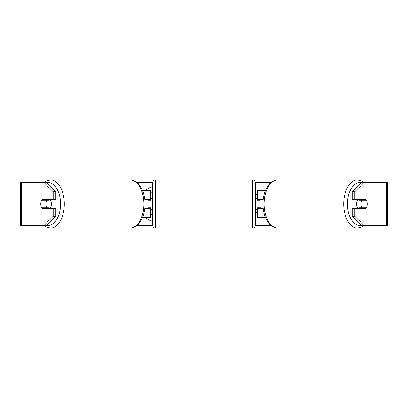 <?xml version="1.0" encoding="UTF-8"?>
<svg xmlns="http://www.w3.org/2000/svg" width="408" height="408" viewBox="0 0 408 408"><rect width="100%" height="100%" fill="white"/><g stroke="black" fill="none" stroke-linecap="round" stroke-linejoin="round"><path stroke-width="0.61" d="M150.542 200.221L150.542 199.68L144.835 199.68M150.542 199.68L150.542 190.5L142.56 190.5M142.56 217.5L150.542 217.5L150.542 207.779M147.839 208.32L147.839 199.68M144.835 208.32L150.542 208.32M265.44 190.5L257.458 190.5L257.458 199.68L263.165 199.68M265.44 217.5L257.458 217.5L257.458 207.779M260.161 208.32L260.161 207.779L256.918 207.779L256.918 209.401L255.301 209.401M260.161 207.779L260.161 199.68M257.458 200.221L257.458 199.68M263.165 208.32L257.458 208.32M357.836 208.32A5.401 3.096 -90 0 1 356.597 204A5.401 3.096 -90 0 1 357.836 199.68M361.024 204A5.401 3.096 -90 0 1 361.906 200.221L366.333 200.221A5.401 3.096 -90 0 1 367.215 204A5.401 3.096 -90 0 1 366.333 207.779L361.906 207.779A5.401 3.096 -90 0 1 361.024 204M359.162 199.68A5.401 3.096 -90 0 0 358.81 200.221L361.906 200.221M362.88 199.68A5.401 3.096 -90 0 1 363.232 200.221M363.232 207.779A5.401 3.096 -90 0 1 362.88 208.32M359.162 208.32A5.401 3.096 -90 0 1 358.81 207.779L361.906 207.779M152.699 186.538A18.212 18.212 0 0 0 145.656 190.5M145.656 217.5A18.212 18.212 0 0 0 152.699 221.462M136.792 182.401L152.714 182.401M255.286 182.401L271.208 182.401M136.792 225.599L152.714 225.599M255.286 225.599L271.208 225.599M260.778 208.32L260.161 207.417M255.301 210.757L257.458 213.945M257.458 193.351L255.301 195.896M21.573 182.401L20.4 182.401L20.4 225.599L21.573 225.599L21.573 182.401L46.538 182.401L55.825 191.755L53.173 191.755L43.88 182.401M43.88 225.599L53.173 216.245L55.825 216.245L46.538 225.599L21.573 225.599M386.427 225.599L386.427 182.401L387.6 182.401L387.6 225.599L361.463 225.599L352.175 216.245L352.175 208.32L354.827 208.32L354.827 216.245L364.12 225.599M361.463 182.401L364.12 182.401L354.827 191.755L352.175 191.755L361.463 182.401M386.427 182.401L364.12 182.401M352.175 191.755L352.175 199.68L354.827 199.68L354.827 191.755M354.827 199.68L365.976 199.68A5.401 3.096 -90 0 1 365.976 208.32L354.827 208.32M352.175 216.245L354.827 216.245M363.324 208.32A5.401 3.096 90 0 0 363.676 207.779M363.676 200.221A5.401 3.096 90 0 0 363.324 199.68M44.324 200.221A5.401 3.096 90 0 1 44.676 199.68M44.676 208.32A5.401 3.096 90 0 1 44.324 207.779M55.825 216.245L55.825 208.32L53.173 208.32L53.173 216.245M53.173 191.755L53.173 199.68L55.825 199.68L55.825 191.755M53.173 199.68L42.024 199.68A5.401 3.096 -90 0 0 40.785 204A5.401 3.096 -90 0 0 42.024 208.32L53.173 208.32M150.542 192.8L152.699 192.8M152.699 214.445L150.542 214.445M50.164 208.32A5.401 3.096 -90 0 0 51.403 204A5.401 3.096 -90 0 0 50.164 199.68M46.094 207.779A5.401 3.096 -90 0 0 46.976 204A5.401 3.096 -90 0 0 46.094 200.221L41.667 200.221A5.401 3.096 -90 0 0 40.785 204A5.401 3.096 -90 0 0 41.667 207.779L49.19 207.779A5.401 3.096 -90 0 1 48.838 208.32M44.768 207.779A5.401 3.096 -90 0 0 45.12 208.32M46.094 200.221L49.19 200.221A5.401 3.096 -90 0 0 48.838 199.68M45.12 199.68A5.401 3.096 -90 0 0 44.768 200.221M155.402 179.969A2.698 2.698 0 0 0 152.699 182.672L152.699 225.328A2.698 2.698 0 0 0 155.402 228.031L252.598 228.031A2.698 2.698 0 0 0 255.301 225.328L255.301 182.672A2.698 2.698 0 0 0 252.598 179.969L155.402 179.969L155.402 228.031M260.161 200.221L256.918 200.221L256.918 198.599L255.301 198.599M152.699 198.599L151.082 198.599L151.082 200.221L147.839 200.221M147.839 207.779L151.082 207.779L151.082 209.401L152.699 209.401M357.485 228.031L277.863 228.031A24.031 13.785 -90 0 1 264.078 204A24.031 13.785 -90 0 1 277.863 179.969L357.485 179.969A24.031 13.785 90 0 0 343.699 204A24.031 13.785 90 0 0 357.485 228.031L362.498 226.69L364.14 225.599M361.065 225.196A21.328 12.235 -90 0 1 347.463 204A21.328 12.235 -90 0 1 361.065 182.804M50.516 228.031L130.137 228.031A24.031 13.785 -90 0 0 143.922 204A24.031 13.785 -90 0 0 130.137 179.969L50.516 179.969A24.031 13.785 90 0 1 64.301 204A24.031 13.785 90 0 1 50.516 228.031L45.502 226.69L43.86 225.599M46.935 225.196A21.328 12.235 -90 0 0 60.537 204A21.328 12.235 -90 0 0 46.935 182.804M252.598 228.031L252.598 179.969M357.485 179.969L362.498 181.31L364.14 182.401M277.863 179.969C271.447 180.617 269.525 183.651 267.01 187.333C264.328 192.035 262.966 197.589 262.925 204C262.966 210.411 264.328 215.965 267.01 220.667C269.525 224.349 271.447 227.384 277.863 228.031M130.137 228.031C136.553 227.384 138.475 224.349 140.989 220.667C143.672 215.965 145.034 210.411 145.075 204C145.034 197.589 143.672 192.035 140.989 187.333C138.475 183.651 136.553 180.617 130.137 179.969M50.516 179.969L45.502 181.31L43.86 182.401"/></g></svg>

